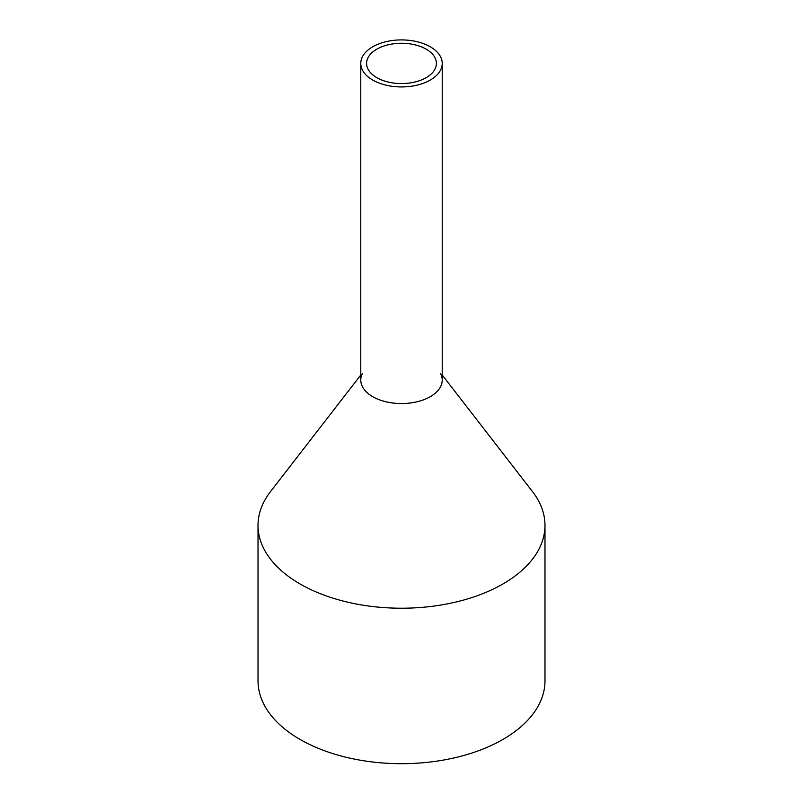 <?xml version="1.0" encoding="UTF-8"?>
<svg xmlns="http://www.w3.org/2000/svg" width="803" height="803" viewBox="0 0 803 803"><rect width="100%" height="100%" fill="white"/><g stroke="black" fill="none" stroke-linecap="round" stroke-linejoin="round"><path stroke-width="1.2" d="M362.424 56.802A40.722 23.508 0 0 0 360.778 63.417A40.722 23.508 0 0 0 395.708 86.694A40.722 23.508 0 0 0 440.576 70.042A40.722 23.508 0 0 0 442.222 63.417A40.722 23.508 0 0 0 407.292 40.15A40.722 23.508 0 0 0 362.424 56.802M360.778 63.417L360.778 380.05A40.722 23.508 0 0 0 395.708 403.317A40.722 23.508 0 0 0 440.576 386.675A40.722 23.508 0 0 0 442.222 380.05L442.222 63.417M368.015 57.746A34.9 20.145 0 0 0 366.6 63.417A34.9 20.145 0 0 0 396.541 83.361A34.9 20.145 0 0 0 434.985 69.088A34.9 20.145 0 0 0 436.4 63.417A34.9 20.145 0 0 0 406.459 43.472A34.9 20.145 0 0 0 368.015 57.746M440.576 373.435A40.722 23.508 180 0 1 440.576 386.675A40.722 23.508 180 0 1 390.037 402.614A40.722 23.508 180 0 1 362.424 373.435M442.222 375.031L532.479 491.566A143.486 82.839 180 0 1 544.986 525.383A143.486 82.839 180 0 1 539.174 548.71A143.486 82.839 180 0 1 381.094 607.379A143.486 82.839 180 0 1 258.014 525.383A143.486 82.839 180 0 1 263.826 502.066A143.486 82.839 180 0 1 270.521 491.566L360.778 375.031M258.014 525.383L258.014 680.854A143.486 82.839 0 0 0 381.094 762.85A143.486 82.839 0 0 0 539.174 704.171A143.486 82.839 0 0 0 544.986 680.854L544.986 525.383"/></g></svg>
